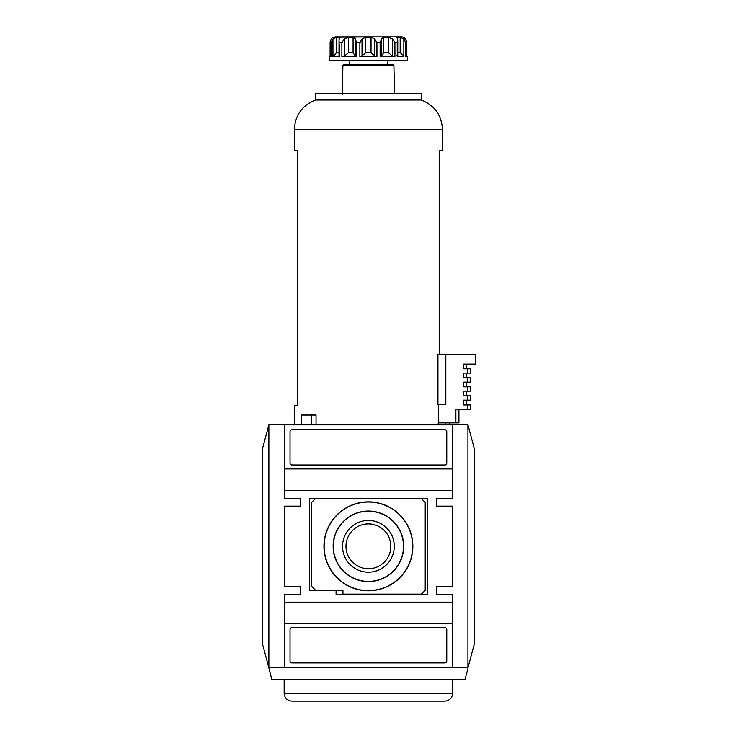 <?xml version="1.0" encoding="UTF-8"?>
<svg xmlns="http://www.w3.org/2000/svg" width="738" height="738" viewBox="0 0 738 738"><rect width="100%" height="100%" fill="white"/><g stroke="black" fill="none" stroke-linecap="round" stroke-linejoin="round"><path stroke-width="1.11" d="M467.938 424.839L474.589 449.663L474.589 642.973L467.938 667.789L268.872 667.789L271.815 679.55L464.995 679.55L467.938 668.573L467.938 424.839L268.872 424.839L262.221 449.663L262.221 642.973L268.872 667.789L268.872 424.839M284.545 623.711L284.545 667.789L452.265 667.789L452.265 623.711L284.545 623.711L284.545 602.153L452.265 602.153L452.265 594.321L436.592 594.321L436.592 586.479L452.265 586.479L452.265 506.148L436.592 506.148L436.592 498.316L452.265 498.316L452.265 490.475L284.545 490.475L284.545 468.925L452.265 468.925L452.265 490.475M284.545 490.475L284.545 498.316L300.228 498.316L300.228 506.148L284.545 506.148L284.545 586.479L300.228 586.479L300.228 594.321L284.545 594.321L284.545 602.153M444.82 662.89A1.956 1.956 0 0 0 446.776 660.934L446.776 629.588A1.956 1.956 0 0 0 444.82 627.623L291.99 627.623A1.956 1.956 0 0 0 290.034 629.588L290.034 660.934A1.956 1.956 0 0 0 291.99 662.89L444.82 662.89M452.265 602.153L452.265 623.711M446.776 463.049L446.776 431.693A1.956 1.956 0 0 0 444.82 429.737L291.99 429.737A1.956 1.956 0 0 0 290.034 431.693L290.034 463.049A1.956 1.956 0 0 0 291.99 465.005L444.82 465.005A1.956 1.956 0 0 0 446.776 463.049M452.265 468.925L452.265 424.848L284.545 424.848L284.545 468.925M333.318 546.314A35.092 35.092 0 0 0 385.956 576.701A35.092 35.092 0 0 0 385.956 515.927A35.092 35.092 0 0 0 333.318 546.314M368.41 520.456A25.867 25.867 0 0 1 394.267 546.314A25.867 25.867 0 0 1 368.41 572.181A25.867 25.867 0 0 1 342.543 546.314A25.867 25.867 0 0 1 368.41 520.456M323.945 546.314A44.455 44.455 0 0 0 390.633 584.819A44.455 44.455 0 0 0 390.633 507.818A44.455 44.455 0 0 0 323.945 546.314M324.13 546.314A44.28 44.28 0 0 0 390.55 584.662A44.28 44.28 0 0 0 390.55 507.965A44.28 44.28 0 0 0 324.13 546.314M333.142 546.314A35.267 35.267 0 0 0 386.039 576.858A35.267 35.267 0 0 0 386.039 515.77A35.267 35.267 0 0 0 333.142 546.314M345.984 546.314A22.426 22.426 0 0 0 368.41 568.74A22.426 22.426 0 0 0 390.826 546.314A22.426 22.426 0 0 0 368.41 523.888A22.426 22.426 0 0 0 345.984 546.314M421.306 594.127L425.226 590.206L425.226 502.43L421.306 498.51L315.504 498.51L311.584 502.43L311.584 586.286L315.504 590.206L342.939 590.206L342.939 594.127L421.306 594.127M336.076 594.321L427.182 594.321L427.182 498.316L309.628 498.316L309.628 590.4L336.076 590.4L336.076 594.321M300.228 586.479L300.228 594.321M300.228 498.316L300.228 506.148M436.592 594.321L436.592 586.479M436.592 506.148L436.592 498.316M291.99 701.1L444.82 701.1C449.58 700.639 452.191 698.019 452.652 693.259L284.158 693.259C284.619 698.019 287.23 700.639 291.99 701.1M349.794 701.1L387.016 701.1M284.158 679.55L284.158 693.259M333.235 37.251L374.065 36.9M362.026 56.236L365.79 52.573L371.029 52.573L374.784 56.236L376.943 56.494L359.867 56.494L362.026 56.236L362.026 38.976L365.79 37.232L371.029 37.232L374.784 38.976L376.943 42.776L380.135 42.776L381.509 38.976L381.509 56.263L380.135 56.494L380.135 42.776M381.509 39.151L381.509 56.236L383.723 52.573L388.262 52.573L388.262 37.232L383.723 37.232L381.509 38.837M388.262 37.232L392.551 38.976L394.922 42.776L392.551 38.976L392.551 56.236L388.262 52.573M396.878 37.564L397.551 37.232L397.256 42.776L394.922 42.776L394.922 56.494L392.551 56.236M397.773 52.573L400.171 52.573L400.171 37.232L397.551 37.232L397.551 39.16M400.171 37.232L403.852 38.976L405.799 42.776L406.647 42.776L405.651 38.976L406.703 42.057L406.703 56.494M405.651 38.976L403.677 37.232L401.712 36.9L379.719 36.9M333.235 37.232L331.934 38.155M331.943 38.145L333.022 37.38M335.098 36.9L401.712 36.9M329.222 56.494L330.163 56.494L330.117 42.057L330.117 56.392L329.222 56.494L329.222 60.415L407.588 60.415L407.588 56.494L406.647 56.494L406.647 42.776M332.958 38.976L336.639 37.232L336.639 52.573L332.958 56.236L331.021 56.494L332.958 56.236L332.958 38.976L331.021 42.776L330.163 42.776L331.159 38.976M339.259 39.16L339.259 37.232L336.639 37.232M331.021 42.776L331.021 56.494L339.554 56.494L339.037 40.424L339.259 37.232L339.941 37.564M343.05 56.475L344.259 56.236L344.259 38.976L341.888 42.776L339.554 42.776M344.259 38.976L348.548 37.232L353.087 37.232L355.31 38.828M356.675 56.494L341.888 56.494L344.259 56.236L348.548 52.573L353.087 52.573L355.301 56.236L356.675 56.494L356.675 42.776L355.301 38.976L355.301 56.263M362.026 38.976L359.867 42.776L356.675 42.776M335.264 54.677L334.296 55.525M400.171 52.573L403.852 56.236L403.852 38.976M397.256 42.776L397.256 56.494L403.852 56.236M396.979 55.571L397.478 56.236M311.307 424.839L311.307 415.042L316.039 415.042L316.039 424.839M294.342 424.839L294.342 405.245L297.552 405.245L297.552 150.543L294.342 150.543L294.342 129.381L442.468 129.381L442.468 150.543L439.267 150.543L439.267 350.384C439.368 352.792 439.719 354.102 440.337 354.305M316.039 415.042L301.224 415.042L301.224 424.839M467.772 409.267L470.678 409.267L470.678 404.95L467.772 404.95L467.772 409.267L455.881 409.267L455.881 422.883L438.234 422.883L438.234 424.839M438.704 404.461L438.704 422.883M437.948 404.461L437.948 354.305L445.826 354.305L445.826 404.461L437.948 404.461M315.504 93.717L421.306 93.717L421.306 99.99L315.504 99.99L315.504 93.717M294.342 129.381C295.2 115.119 302.248 105.322 315.504 99.99M467.772 404.95L463.722 404.95L463.722 400.153L470.678 400.153L470.678 395.845L463.722 395.845L463.722 391.14L470.678 391.14L470.678 386.832L463.722 386.832L463.722 382.127L470.678 382.127L470.678 377.819L463.722 377.819L463.722 373.114L470.678 373.114L470.678 368.806L463.722 368.806L463.722 364.102L475.779 364.102L475.779 354.305L445.826 354.305M467.772 395.845L467.772 400.153M467.772 386.832L467.772 391.14M467.772 377.819L467.772 382.127M467.772 368.806L467.772 373.114M445.697 422.883L445.697 424.839M342.921 65.092L393.898 65.092L393.114 64.326L343.705 64.326L342.921 65.092L342.201 94.547M393.114 64.326L349.351 64.326L349.351 60.415M394.922 56.494L380.135 56.494M458.925 409.267L458.925 422.883L455.881 422.883M336.639 52.573L339.037 52.573M341.888 56.494L341.888 42.776M348.548 52.573L348.548 37.232M353.087 52.573L353.087 37.232M355.301 56.236L355.301 39.151M359.867 56.494L359.867 42.776M365.79 52.573L365.79 37.232M371.029 52.573L371.029 37.232M374.784 56.236L374.784 38.976M376.943 56.494L376.943 42.776M383.723 52.573L383.723 37.232M405.799 56.494L405.799 42.776M452.652 679.55L452.652 693.259M330.117 42.057L330.117 56.494M339.037 40.479L339.037 56.457M397.773 40.479L397.773 56.457M406.703 42.057L406.703 56.392L407.588 56.494M442.468 129.381C441.619 115.119 434.562 105.322 421.306 99.99M449.525 424.839L449.525 422.883M393.898 65.092L394.59 93.717M387.468 60.415L387.468 64.326M466.767 404.95L466.767 400.153M466.767 395.845L466.767 391.14M466.767 386.832L466.767 382.127M466.767 377.819L466.767 373.114M466.767 368.806L466.767 364.102"/></g></svg>
